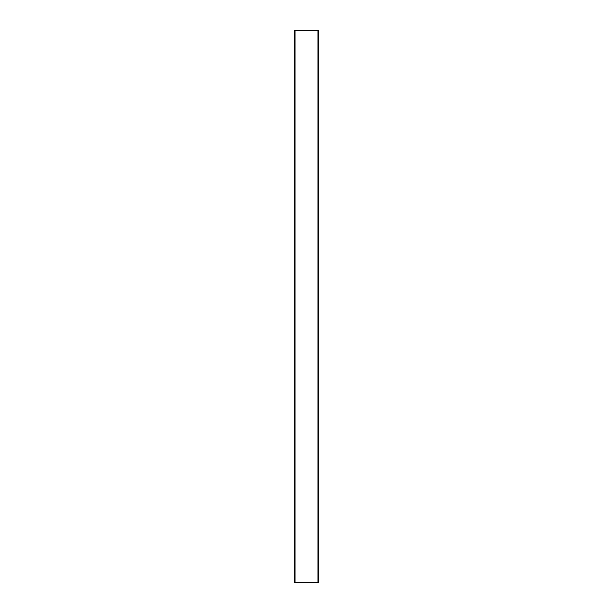 <?xml version="1.0" encoding="UTF-8"?>
<svg xmlns="http://www.w3.org/2000/svg" width="613" height="613" viewBox="0 0 613 613"><rect width="100%" height="100%" fill="white"/><g stroke="black" fill="none" stroke-linecap="round" stroke-linejoin="round"><path stroke-width="0.92" d="M295.052 30.65L294.501 30.65L294.501 582.35L295.052 582.35L295.052 30.65L318.499 30.65L318.499 582.35L295.052 582.35M317.948 582.35L317.948 30.65"/></g></svg>
